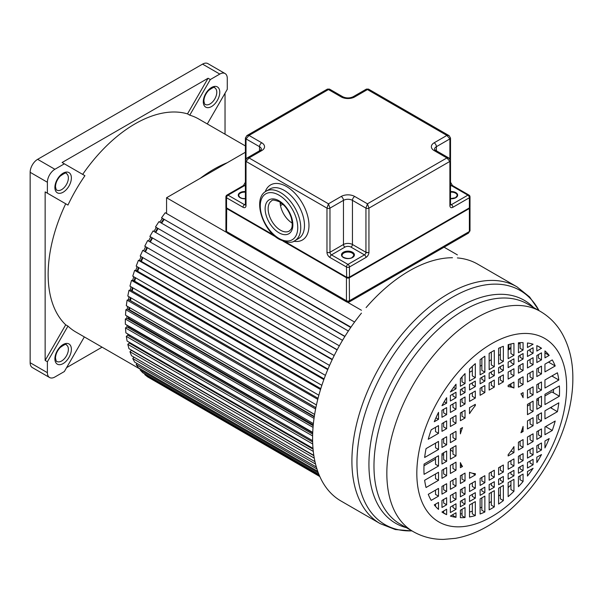 <?xml version="1.0" encoding="UTF-8"?>
<svg xmlns="http://www.w3.org/2000/svg" width="603" height="603" viewBox="0 0 603 603"><rect width="100%" height="100%" fill="white"/><g stroke="black" fill="none" stroke-linecap="round" stroke-linejoin="round"><path stroke-width="0.9" d="M225.085 73.551L207.847 63.601A10.598 6.12 120 0 0 202.548 64.122L37.642 159.328A10.598 6.12 120 0 0 30.15 172.307L30.15 362.72A10.598 6.12 120 0 0 32.343 367.574L49.582 377.523A10.598 6.12 -60 0 1 47.388 372.677L47.388 361.747L45.142 360.443L45.142 191.897L67.958 205.073L47.388 193.194L47.388 182.264A10.598 6.12 -60 0 1 54.888 169.285L64.348 163.82L62.101 162.516L208.073 78.247L187.495 113.877L189.749 115.173L210.319 79.543L219.786 74.079A10.598 6.12 -60 0 1 225.085 73.551A10.598 6.12 -60 0 1 227.278 78.405L227.278 89.334L207.296 123.947M225.032 93.231L225.032 134.19M84.337 336.919L64.348 371.538L54.888 377.003A10.598 6.12 -60 0 1 49.582 377.523M102.073 347.162L66.601 367.642M47.388 193.194L45.142 191.897M210.319 79.543L208.073 78.247M245.398 145.949L198.817 119.055A122.959 70.996 120 0 0 189.749 115.173M187.495 113.877A122.959 70.996 120 0 0 82.671 174.395M64.348 163.82L84.925 175.692A122.959 70.996 120 0 0 67.958 205.073M65.712 203.769A122.959 70.996 120 0 0 48.142 274.44A122.959 70.996 120 0 0 65.712 324.813L45.142 360.443M47.388 361.747L67.958 326.11L65.712 324.813M67.958 326.11A122.959 70.996 120 0 0 75.857 332.027L140.605 369.405M337.198 349.748L147.66 240.537L144.765 246.182L334.198 355.551M147.449 247.735A120.841 69.767 120 0 0 145.617 251.572M332.328 359.373L142.768 250.351L140.182 256.094L329.547 365.418M142.911 257.662A120.841 69.767 120 0 0 141.373 261.385M327.957 369.111L139.715 260.428L138.419 260.315L136.172 266.111L325.424 375.375M138.954 267.717A120.841 69.767 120 0 0 137.71 271.282M324.105 378.895L136.007 270.302L134.65 270.355L132.75 276.159L321.851 385.332M135.63 277.817A120.841 69.767 120 0 0 134.657 281.186M320.788 388.649L132.901 280.169L131.492 280.395L129.954 286.161L318.859 395.221M132.954 287.887A120.841 69.767 120 0 0 132.253 291.023M318.037 398.289L130.414 289.96L128.967 290.352L127.798 296.043L316.439 404.952M130.957 297.859A120.841 69.767 120 0 0 130.519 300.633L130.414 300.671M315.851 407.734L128.567 299.608L127.09 300.158L126.306 305.721L314.623 414.442M129.668 307.658A120.841 69.767 120 0 0 129.487 309.754L129.019 309.972M314.238 416.907L127.376 309.022L125.884 309.731L125.492 315.135L313.387 423.615M129.11 317.223A120.841 69.767 120 0 0 129.095 318.58L128.341 319.01A121.904 70.378 -60 0 1 128.379 316.801M313.183 425.726L126.841 318.143L125.341 319.01L125.341 324.203L312.723 432.389M129.313 326.494A120.841 69.767 120 0 0 129.351 327.03L128.364 327.7M312.663 434.1L126.984 326.901L125.492 327.911L125.884 332.856L312.61 440.665M130.007 335.245L129.08 335.969M312.64 441.946L127.783 335.223L126.306 336.376L127.09 341.042L313.002 448.376M130.994 343.295L130.474 343.755M313.07 449.175L129.253 343.054L127.798 344.336L128.967 348.677L313.824 455.401M313.861 455.687L131.364 350.32L129.954 351.73L131.492 355.725L314.977 461.657M133.964 357.149L132.75 358.506L134.65 362.109L316.349 467.008M137.054 363.503L136.172 364.604L138.419 367.8L317.736 471.327M140.778 369.164L140.182 369.986L142.768 372.752L318.927 474.455M319.673 476.227L147.66 376.913L144.765 374.606L145.097 374.094M149.981 378.254L319.816 476.543M245.398 152.242L166.564 197.754L166.564 213.507M354.587 322.055L165.222 212.731L161.536 217.834L350.735 327.497M164.024 219.696A120.841 69.767 120 0 0 161.612 223.2M344.841 336.519L155.484 226.977L158.928 221.655L348.361 331.017M158.054 228.68A120.841 69.767 120 0 0 155.725 232.487M342.519 340.326L153.056 230.941L149.876 236.451L339.338 345.836M152.544 237.997A120.841 69.767 120 0 0 150.418 241.916M337.107 349.913L147.66 240.537M332.17 359.705L142.768 250.351M327.746 369.616L138.419 260.315M323.849 379.589L134.65 270.355M320.517 389.523L131.492 280.395M317.766 399.352L128.967 290.352M315.874 407.643L130.519 300.633M315.603 408.992L127.09 300.158M314.306 416.462L129.487 309.754M314.027 418.361L125.884 309.731M313.259 424.904L129.095 318.58M313.04 427.376L125.341 319.01M312.708 432.886L129.351 327.03M312.618 435.946L125.492 327.911M312.716 443.996L126.306 336.376M313.296 451.428L127.798 344.336M314.276 458.144L129.954 351.73M315.542 464.039L132.75 358.506M316.944 468.968L136.172 364.604M318.278 472.805L140.182 369.986M319.304 475.375L144.765 374.606M457.391 254.881L444.079 247.192M361.446 310.266L347.727 302.352M226.562 232.396L166.564 197.754M350.946 327.188L161.536 217.834M344.939 336.361L155.484 226.977M510.945 347.509L508.781 348.753M541.494 373.883L541.494 366.142L536.828 368.84L536.828 376.581L541.494 373.883L538.494 372.157L538.494 367.875M541.494 390.028L541.494 381.97L536.828 384.669L536.828 392.719L541.494 390.028L538.494 388.294L538.494 383.704M541.494 406.558L541.494 396.277L536.828 398.975L536.828 409.256L541.494 406.558L538.494 404.824L538.494 398.01M541.494 420.864L541.494 412.806L536.828 415.505L536.828 423.562L541.494 420.864L538.494 419.13L538.494 414.54M541.494 436.693L541.494 428.952L536.828 431.65L536.828 439.391L541.494 436.693L538.494 434.959L538.494 430.678M541.494 449.996L541.494 442.986L536.828 445.685L536.828 452.695L541.494 449.996L538.494 448.27L538.494 444.72M541.494 454.602L536.828 457.149L536.828 462.584A95.892 55.363 120 0 0 541.494 454.602L541.366 454.526M533.09 353.237L533.09 347.75L527.459 351.006L527.459 356.486L533.09 353.237L530.097 351.504L530.097 349.484M533.09 364.694L533.09 357.685L527.459 360.941L527.459 367.951L533.09 364.694L530.097 362.968L530.097 359.418M533.09 378.737L533.09 370.996L527.459 374.244L527.459 381.985L533.09 378.737L530.097 377.003L530.097 372.722M533.09 394.875L533.09 386.825L527.459 390.073L527.459 398.131L533.09 394.875L530.097 393.148L530.097 388.551M533.09 411.412L533.09 401.131L527.459 404.379L527.459 414.66L533.09 411.412L530.097 409.678L530.097 402.857M533.09 425.71L533.09 417.66L527.459 420.917L527.459 428.967L533.09 425.71L530.097 423.984L530.097 419.394M533.09 441.547L533.09 433.798L527.459 437.054L527.459 444.795L533.09 441.547L530.097 439.813L530.097 435.532M533.09 454.85L533.09 447.841L527.459 451.097L527.459 458.099L533.09 454.85L530.097 453.117L530.097 449.574M533.09 464.785L533.09 459.305L527.459 462.554L527.459 468.041L533.09 464.785L530.097 463.051L530.097 461.031M533.09 468.312L527.459 471.516L527.459 476.069A95.892 55.363 120 0 0 533.09 468.312L533.052 468.29M523.08 359.019L523.08 353.531L518.429 356.215L518.429 361.702L523.08 359.019L520.08 357.285L520.08 355.265M523.08 370.476L523.08 363.473L518.429 366.157L518.429 373.159L523.08 370.476L520.08 368.75L520.08 365.199M523.08 384.518L523.08 376.777L518.429 379.46L518.429 387.201L523.08 384.518L520.08 382.784L520.08 378.503M523.08 447.328L523.08 439.587L518.429 442.263L518.429 450.011L523.08 447.328L520.08 445.594L520.08 441.313M523.08 460.632L523.08 453.622L518.429 456.305L518.429 463.315L523.08 460.632L520.08 458.898L520.08 455.355M523.08 470.566L523.08 465.086L518.429 467.77L518.429 473.249L523.08 470.566L520.08 468.84L520.08 466.812M523.08 481.48L523.08 474.048L518.429 476.732L518.429 486.704A95.892 55.363 120 0 0 523.08 481.48L520.08 479.747L520.08 475.775M513.944 364.295L513.944 358.808L508.141 362.162L508.141 367.642L513.944 364.295L510.945 362.561L510.945 360.541M513.944 375.752L513.944 368.742L508.141 372.096L508.141 379.106L513.944 375.752L510.945 374.018L510.945 370.476M513.944 465.908L513.944 458.898L508.141 462.252L508.141 469.255L513.944 465.908L510.945 464.174L510.945 460.632M513.944 475.842L513.944 470.363L508.141 473.709L508.141 479.197L513.944 475.842L510.945 474.109L510.945 472.089M513.944 491.302L513.944 479.317L508.141 482.671L508.141 496.646A95.892 55.363 120 0 0 513.944 491.302L510.945 489.568L510.945 481.051M503.354 370.408L503.354 364.921L498.598 367.664L498.598 373.151L503.354 370.408L500.354 368.674L500.354 366.654M503.354 381.865L503.354 374.855L498.598 377.606L498.598 384.608L503.354 381.865L500.354 380.139L500.354 376.589M503.354 472.021L503.354 465.011L498.598 467.755L498.598 474.765L503.354 472.021L500.354 470.287L500.354 466.745M503.354 481.955L503.354 476.476L498.598 479.219L498.598 484.699L503.354 481.955L500.354 480.222L500.354 478.202M503.354 500.58L503.354 485.438L498.598 488.181L498.598 504.078A95.892 55.363 120 0 0 503.354 500.58L500.354 498.847L500.354 487.164M494.309 375.624L494.309 370.144L489.154 373.121L489.154 378.601L494.309 375.624L491.309 373.898L491.309 371.87M494.309 387.088L494.309 380.078L489.154 383.056L489.154 390.066L494.309 387.088L491.309 385.355L491.309 381.812M494.309 477.237L494.309 470.234L489.154 473.212L489.154 480.222L494.309 477.237L491.309 475.511L491.309 471.961M494.309 487.179L494.309 481.691L489.154 484.669L489.154 490.156L494.309 487.179L491.309 485.445L491.309 483.425M494.309 506.897L494.309 490.654L489.154 493.631L489.154 509.874A95.892 55.363 120 0 0 491.731 508.442A95.892 55.363 120 0 0 494.309 506.897L491.309 505.171L491.309 492.387M484.865 381.081L484.865 375.594L480.109 378.337L480.109 383.825L484.865 381.081L481.865 379.347L481.865 377.327M484.865 392.538L484.865 385.536L480.109 388.279L480.109 395.282L484.865 392.538L481.865 390.812L481.865 387.262M484.865 482.694L484.865 475.684L480.109 478.428L480.109 485.438L484.865 482.694L481.865 480.96L481.865 477.418M484.865 492.628L484.865 487.149L480.109 489.892L480.109 495.372L484.865 492.628L481.865 490.902L481.865 488.875M484.865 512.007L484.865 496.111L480.109 498.854L480.109 513.997A95.892 55.363 120 0 0 484.865 512.007L481.865 510.274L481.865 497.837M475.322 386.583L475.322 381.104L469.518 384.458L469.518 389.937L475.322 386.583L472.33 384.857L472.33 382.837M475.322 398.048L475.322 391.038L469.518 394.392L469.518 401.402L475.322 398.048L472.33 396.314L472.33 392.772M475.322 488.204L475.322 481.194L469.518 484.541L469.518 491.551L475.322 488.204L472.33 486.47L472.33 482.928M475.322 498.138L475.322 492.651L469.518 496.005L469.518 501.485L475.322 498.138L472.33 496.405L472.33 494.385M475.322 515.588L475.322 501.613L469.518 504.967L469.518 516.952A95.892 55.363 120 0 0 475.322 515.588L472.33 513.862L472.33 503.347M465.034 392.53L465.034 387.043L460.383 389.726L460.383 395.214L465.034 392.53L462.034 390.797L462.034 388.777M465.034 403.987L465.034 396.985L460.383 399.668L460.383 406.671L465.034 403.987L462.034 402.261L462.034 398.711M465.034 418.03L465.034 410.289L460.383 412.972L460.383 420.713L465.034 418.03L462.034 416.296L462.034 412.015M465.034 480.84L465.034 473.099L460.383 475.782L460.383 483.523L465.034 480.84L462.034 479.106L462.034 474.825M465.034 494.143L465.034 487.134L460.383 489.817L460.383 496.827L465.034 494.143L462.034 492.41L462.034 488.867M465.034 504.078L465.034 498.598L460.383 501.281L460.383 506.761L465.034 504.078L462.034 502.352L462.034 500.332M465.034 517.532L465.034 507.56L460.383 510.244L460.383 517.675A95.892 55.363 120 0 0 465.034 517.532L462.034 515.806L462.034 509.286M456.004 517.321L456.004 512.769L450.373 516.07A95.892 55.363 120 0 0 456.004 517.321L453.004 515.588L453.004 514.502M450.373 507.063L450.373 512.542L456.004 509.294L456.004 503.807L450.373 507.063M450.373 495.598L450.373 502.608L456.004 499.359L456.004 492.35L450.373 495.598M450.373 481.563L450.373 489.304L456.004 486.048L456.004 478.307L450.373 481.563M450.373 465.418L450.373 473.476L456.004 470.219L456.004 462.169L450.373 465.418M450.373 448.888L450.373 459.169L456.004 455.913L456.004 445.632L450.373 448.888M450.373 434.582L450.373 442.64L456.004 439.383L456.004 431.333L450.373 434.582M450.373 418.753L450.373 426.494L456.004 423.246L456.004 415.497L450.373 418.753M450.373 405.45L450.373 412.452L456.004 409.203L456.004 402.193L450.373 405.45M450.373 395.508L450.373 400.995L456.004 397.739L456.004 392.259L450.373 395.508M446.635 414.608L446.635 407.605L441.969 410.296L441.969 417.306L446.635 414.608L443.642 412.882L443.642 409.331M446.635 428.65L446.635 420.909L441.969 423.6L441.969 431.349L446.635 428.65L443.642 426.916L443.642 422.635M446.635 444.788L446.635 436.738L441.969 439.436L441.969 447.486L446.635 444.788L443.642 443.062L443.642 438.471M446.635 461.325L446.635 451.044L441.969 453.735L441.969 464.024L446.635 461.325L443.642 459.592L443.642 452.77M446.635 475.631L446.635 467.574L441.969 470.272L441.969 478.322L446.635 475.631L443.642 473.898L443.642 469.307M446.635 491.46L446.635 483.719L441.969 486.41L441.969 494.159L446.635 491.46L443.642 489.726L443.642 485.445M446.635 504.764L446.635 497.754L441.969 500.452L441.969 507.462L446.635 504.764L443.642 503.03L443.642 499.488M446.635 514.653L446.635 509.218L441.969 512.06A95.892 55.363 120 0 0 443.785 513.191A95.892 55.363 120 0 0 446.635 514.653L443.642 512.927L443.642 510.945M544.946 350.901L544.946 357.85L549.19 355.401A95.892 55.363 120 0 0 544.946 350.901M555.205 365.968A95.892 55.363 120 0 0 552.265 359.923L544.946 364.152L544.946 371.893L555.205 365.968L548.504 362.094M558.815 380.026A95.892 55.363 120 0 0 557.413 372.782L544.946 379.98L544.946 388.03L558.815 380.026L551.843 376.001M559.388 396.224A95.892 55.363 120 0 0 559.388 385.943L544.946 394.287L544.946 404.568L559.388 396.224L551.896 391.897L544.946 395.915M557.413 411.676A95.892 55.363 120 0 0 558.815 402.812L544.946 410.816L544.946 418.874L557.413 411.676L550.441 407.643M552.265 430.474A95.892 55.363 120 0 0 555.205 421.037L544.946 426.954L544.946 434.703L552.265 430.474L545.557 426.607M438.517 509.392L438.517 502.442L434.273 504.892A95.892 55.363 120 0 0 438.517 509.392M428.258 494.332A95.892 55.363 120 0 0 431.198 500.377L438.517 496.148L438.517 488.407L428.258 494.332M424.648 480.274A95.892 55.363 120 0 0 426.05 487.518L438.517 480.32L438.517 472.262L424.648 480.274M424.075 464.069A95.892 55.363 120 0 0 424.075 474.35L438.517 466.013L438.517 455.732L424.075 464.069M426.05 448.624A95.892 55.363 120 0 0 424.648 457.489L438.517 449.484L438.517 441.426L426.05 448.624M431.198 429.818A95.892 55.363 120 0 0 428.258 439.263L438.517 433.338L438.517 425.597L431.198 429.818M541.494 359.848L541.494 352.838L536.828 355.536L536.828 362.539L541.494 359.848L538.494 358.114L538.494 354.564M438.517 412.346A95.892 55.363 120 0 0 434.273 421.746L438.517 419.296L438.517 412.346M544.946 447.946A95.892 55.363 120 0 0 549.19 438.547L544.946 440.997L544.946 447.946M441.969 405.698L446.635 403.151L446.635 397.709A95.892 55.363 120 0 0 441.969 405.698M450.373 391.988L456.004 388.784L456.004 384.232A95.892 55.363 120 0 0 450.373 391.988M460.383 378.82L460.383 386.252L465.034 383.568L465.034 373.589A95.892 55.363 120 0 0 460.383 378.82M469.518 368.998L469.518 380.975L475.322 377.629L475.322 363.647A95.892 55.363 120 0 0 469.518 368.998M480.109 359.72L480.109 374.862L484.865 372.119L484.865 356.222A95.892 55.363 120 0 0 480.109 359.72M489.154 353.396L489.154 369.639L494.309 366.662L494.309 350.418A95.892 55.363 120 0 0 491.731 351.851A95.892 55.363 120 0 0 489.154 353.396M498.598 348.293L498.598 364.189L503.354 361.446L503.354 346.303A95.892 55.363 120 0 0 498.598 348.293M508.141 344.705L508.141 358.679L513.944 355.333L513.944 343.348A95.892 55.363 120 0 0 508.141 344.705M518.429 342.76L518.429 352.74L523.08 350.057L523.08 342.625A95.892 55.363 120 0 0 518.429 342.76M527.459 342.979L527.459 347.524L533.09 344.223A95.892 55.363 120 0 0 527.459 342.979M536.828 345.64L536.828 351.082L541.494 348.233A95.892 55.363 120 0 0 539.677 347.102A95.892 55.363 120 0 0 536.828 345.64M460.383 467.694L462.509 466.466A47.697 27.542 -60 0 1 460.383 462.622L460.383 467.694M460.383 428.801L460.383 433.866A47.697 27.542 -60 0 1 462.509 427.572L460.383 428.801M475.322 474.893L475.322 473.649A47.697 27.542 -60 0 1 469.518 472.285L469.518 478.247L475.322 474.893L472.45 473.234M469.518 407.696L469.518 413.658A47.697 27.542 -60 0 1 475.322 405.593L475.322 404.342L469.518 407.696M513.944 452.604L513.944 446.635A47.697 27.542 -60 0 1 508.141 454.707L508.141 455.951L513.944 452.604L511.043 450.931M508.141 385.4L508.141 386.644A47.697 27.542 -60 0 1 513.944 388.015L513.944 382.053L508.141 385.4M523.08 431.499L523.08 426.427A47.697 27.542 -60 0 1 520.954 432.72L523.08 431.499L521.708 430.7M523.08 392.606L520.954 393.827A47.697 27.542 -60 0 1 523.08 397.671L523.08 392.606M412 530.919L395.327 529.547L380.237 523.668A136.738 78.948 -60 0 1 351.911 461.076A136.738 78.948 -60 0 1 351.911 460.564A136.738 78.948 -60 0 1 411.804 323.246A136.738 78.948 -60 0 1 516.975 286.824L477.651 264.122A136.738 78.948 120 0 0 457.391 257.926M452.469 257.722A136.738 78.948 120 0 0 366.096 307.583M361.446 313.138A136.738 78.948 120 0 0 312.595 438.373A136.738 78.948 120 0 0 340.914 500.965L380.237 523.668M469.518 372.322L472.33 370.702M480.109 366.209L481.865 365.192M489.154 360.986L491.309 359.742M498.598 355.536L500.354 354.519M508.141 350.026L510.945 348.406M518.429 344.087L520.08 343.13M523.08 350.057L520.08 348.323L520.08 342.655M513.944 355.333L510.945 353.599L510.945 343.966M503.354 361.446L500.354 359.712L500.354 347.509M494.309 366.662L491.309 364.936L491.309 352.099M484.865 372.119L481.865 370.385L481.865 358.378M475.322 377.629L472.33 375.895L472.33 366.33M465.034 383.568L462.034 381.835L462.034 376.905M456.004 388.784L453.614 387.397M541.494 348.233L537.657 346.032M541.494 348.383L538.494 346.506M456.004 397.739L453.004 396.013L453.004 393.993M446.635 403.151L444.207 401.741M527.459 406.007L530.097 404.485M536.828 400.603L538.494 399.638M450.645 448.73A47.697 27.542 120 0 0 450.803 450.268L450.373 450.516M423.992 465.742L435.517 459.087M441.969 455.363L443.642 454.398M553.396 392.696L552.28 392.056A4.432 2.555 120 0 0 551.896 391.897M553.524 389.334A95.892 55.363 -60 0 1 553.396 392.764M552.672 375.518A95.892 55.363 -60 0 1 552.823 376.566M548.941 361.845A95.892 55.363 -60 0 1 549.212 362.509M510.945 383.779L510.945 386.282L513.944 388.015M508.879 384.97L510.945 386.161L508.879 384.97M549.19 355.401L544.946 352.951M456.004 409.203L453.004 407.47L453.004 403.927M438.517 419.296L435.961 417.819M462.034 413.017L461.167 412.52M456.004 423.246L453.004 421.512L453.004 417.231M438.517 433.338L435.517 431.605L435.517 427.323M474.244 404.967L475.322 405.593M453.004 433.64L452.506 433.353M456.004 439.383L453.004 437.65L453.004 433.06M438.517 449.484L435.517 447.75L435.517 443.16M453.004 451.541L450.803 450.268M456.004 455.913L453.004 454.187L453.004 447.366M438.517 466.013L435.517 464.28L435.517 457.458M462.509 466.466L460.383 465.245M456.004 470.219L453.004 468.493L453.004 463.895M438.517 480.32L435.517 478.586L435.517 473.996M456.004 486.048L453.004 484.322L453.004 480.041M438.517 496.148L435.517 494.415L435.517 490.133M456.004 499.359L453.004 497.626L453.004 494.076M435.517 506.384L435.517 504.176M546.62 425.989A95.892 55.363 -60 0 1 546.273 427.014M551.662 406.942A95.892 55.363 -60 0 1 551.413 408.208M510.945 484.82A95.892 55.363 -60 0 1 508.141 487.654M500.354 494.701A95.892 55.363 -60 0 1 498.598 496.133M491.309 501.5A95.892 55.363 -60 0 1 489.154 502.91M481.865 507.085A95.892 55.363 -60 0 1 480.109 507.96M472.33 511.178A95.892 55.363 -60 0 1 469.518 512.075M462.034 513.726A95.892 55.363 -60 0 1 460.383 513.944M441.969 511.955L443.642 512.919M456.004 509.294L453.004 507.56L453.004 505.54M449.114 158.152L446.891 157.941L449.891 161.4L368.946 208.141L367.446 203.814L365.946 208.141L352.454 200.354A6.362 3.671 0 0 0 343.461 200.354L329.969 208.141L328.469 203.814L326.969 208.141L246.016 161.4L249.016 157.941L246.898 158.092L245.398 160.534A2.118 1.221 180 0 1 245.398 160.534A2.118 1.221 180 0 1 245.398 160.504M368.938 252.514L365.893 252.74A2.118 1.221 120 0 0 365.946 252.28L365.946 208.141A2.118 1.221 180 0 0 368.946 208.141L368.938 252.514A4.244 2.45 120 0 1 365.946 257.473L349.454 266.993L349.454 277.116L469.383 207.884L469.383 197.754L452.891 207.274A4.236 2.45 120 0 1 449.891 205.533L450.501 204.824A2.118 1.221 0 0 0 450.516 204.688A2.118 1.221 0 0 0 450.516 204.681L450.328 204.786M366.36 89.123L367.446 89.568L368.501 89.108L449.009 135.585L446.891 135.441L449.891 138.901L436.399 146.687L436.399 150.81M449.114 135.645L450.509 138.034A2.118 1.221 180 0 1 449.891 138.901L449.891 158.83M365.946 257.473A2.118 1.221 -120 0 0 364.446 254.873L350.954 247.087A4.244 2.45 180 0 0 344.954 247.087L331.462 254.881A2.118 1.221 120 0 0 329.969 257.473A4.236 2.45 -120 0 1 326.969 252.273L328.213 252.627A2.118 1.221 -0 0 0 328.447 252.642A2.118 1.221 0 0 0 329.969 252.28L343.461 244.494A6.362 3.671 180 0 1 352.454 244.494L365.946 252.28L367.973 252.597A2.118 1.221 0 0 0 368.946 252.28M327.384 89.123L328.469 89.568L329.524 89.108L342.798 96.766A3.181 1.839 -60 0 0 341.208 96.925L328.469 89.568L249.016 135.441L246.898 135.585L245.398 138.034A2.118 1.221 180 0 1 245.398 137.997M261.755 150.584A3.181 1.839 -120 0 0 260.164 150.426L261.37 149.288A6.362 3.671 0 0 0 259.509 146.687L246.016 138.901L249.016 135.441L261.755 142.798A9.542 5.51 0 0 1 261.755 150.584L249.016 157.941L328.469 203.814L341.208 196.457A9.542 5.51 0 0 1 354.7 196.457L367.446 203.814L446.891 157.941L434.152 150.584A3.181 1.839 120 0 1 435.743 150.426L434.537 149.288A6.362 3.671 0 0 1 436.399 146.687A3.181 1.839 60 0 0 434.152 142.798L446.891 135.441L367.446 89.568L354.7 96.925A9.542 5.51 0 0 1 341.208 96.925M245.398 186.146L244.516 185.641L228.032 195.161A2.118 1.221 120 0 0 226.532 197.754L243.017 207.274A4.244 2.45 -120 0 0 246.009 205.774L245.398 204.741M292.221 223.133A17.487 10.1 60 0 1 280.124 202.171M346.898 302.073L346.454 300.746L346.454 277.727L283.048 241.117M226.69 208.08L226.532 231.507L227.406 233.09L225.906 230.648A2.118 1.221 0 0 0 226.532 231.507L346.454 300.746A2.118 1.221 0 0 0 349.454 300.746L349.016 302.08L346.891 302.08L227.406 233.09M349.016 302.08L468.501 233.09L469.383 231.507L469.383 208.487L349.454 277.727A2.118 1.221 180 0 1 346.454 277.727L346.619 277.32M469.383 229.781L469.383 209.03M216.756 91.573A9.542 5.51 120 0 0 214.804 87.895C214.856 86.583 212.753 87.473 208.502 90.556C205.585 93.827 204.055 97.279 203.912 100.912C204.409 103.648 204.862 104.816 205.269 104.417A9.542 5.51 120 0 0 212.618 101.862A9.542 5.51 120 0 0 216.779 92.259A9.542 5.51 120 0 0 216.756 91.573M30.15 362.72L47.388 372.677M47.388 182.264L30.15 172.307M37.642 159.328L54.888 169.285M219.786 74.079L202.548 64.122M219.778 92.259A11.661 6.731 120 0 0 219.748 91.415A11.661 6.731 120 0 0 211.163 87.721A11.661 6.731 120 0 0 203.286 101.779A11.661 6.731 120 0 0 203.324 102.623A11.661 6.731 120 0 0 211.909 106.316A11.661 6.731 120 0 0 219.778 92.259M129.562 343.235A122.959 70.996 -60 0 1 129.344 342.338M127.964 335.328A122.959 70.996 -60 0 1 127.768 333.949M127.067 326.947A122.959 70.996 -60 0 1 126.962 325.138M126.856 318.15A122.959 70.996 -60 0 1 126.909 315.949M127.323 309.045A122.959 70.996 -60 0 1 127.572 306.452M128.462 299.646A122.959 70.996 -60 0 1 128.944 296.699M130.263 290.005A122.959 70.996 -60 0 1 131.009 286.764M132.72 280.199A122.959 70.996 -60 0 1 133.73 276.724M135.803 270.31A122.959 70.996 -60 0 1 137.1 266.647M139.497 260.413A122.959 70.996 -60 0 1 141.079 256.607M143.77 250.584A122.959 70.996 -60 0 1 145.632 246.68M148.587 240.899A122.959 70.996 -60 0 1 150.735 236.949M153.916 231.439A122.959 70.996 -60 0 1 156.267 227.602M159.795 222.153A122.959 70.996 -60 0 1 162.237 218.588M166.111 213.243A122.959 70.996 -60 0 1 166.564 212.64M200.317 178.269A122.959 70.996 -60 0 1 213.786 169.285A122.959 70.996 -60 0 1 227.256 162.72M129.524 335.622A121.904 70.378 -60 0 1 129.411 334.899M128.605 327.535A121.904 70.378 -60 0 1 128.507 326.027M128.763 309.821A121.904 70.378 -60 0 1 128.989 307.274M129.864 300.354A121.904 70.378 -60 0 1 130.323 297.498M131.642 290.676A121.904 70.378 -60 0 1 132.351 287.541M134.077 280.847A121.904 70.378 -60 0 1 135.057 277.486M137.145 270.958A121.904 70.378 -60 0 1 138.404 267.4M140.823 261.069A121.904 70.378 -60 0 1 142.368 257.353M145.082 251.263A121.904 70.378 -60 0 1 146.921 247.426M149.883 241.607A121.904 70.378 -60 0 1 152.016 237.688M155.197 232.178A121.904 70.378 -60 0 1 157.526 228.371M161.076 222.891A121.904 70.378 -60 0 1 163.488 219.386M71.38 349.295A11.661 6.731 120 0 0 71.342 348.459A11.661 6.731 120 0 0 62.757 344.765A11.661 6.731 120 0 0 54.888 358.815A11.661 6.731 120 0 0 54.926 359.659A11.661 6.731 120 0 0 63.503 363.353A11.661 6.731 120 0 0 71.38 349.295M54.888 187.458A11.661 6.731 120 0 0 54.926 188.302A11.661 6.731 120 0 0 63.503 191.995A11.661 6.731 120 0 0 71.38 177.938A11.661 6.731 120 0 0 71.342 177.094A11.661 6.731 120 0 0 62.757 173.4A11.661 6.731 120 0 0 54.888 187.458M56.863 190.096A9.542 5.51 120 0 0 64.22 187.541A9.542 5.51 120 0 0 68.38 177.938A9.542 5.51 120 0 0 68.35 177.252A9.542 5.51 120 0 0 66.405 173.574C66.458 172.262 64.355 173.151 60.096 176.234C57.179 179.506 55.649 182.958 55.506 186.591C56.011 189.327 56.463 190.495 56.863 190.096M68.35 348.609A9.542 5.51 120 0 0 66.405 344.931C66.458 343.62 64.355 344.509 60.096 347.592C57.179 350.863 55.649 354.315 55.506 357.956C56.011 360.684 56.463 361.853 56.863 361.453A9.542 5.51 120 0 0 64.22 358.898A9.542 5.51 120 0 0 68.38 349.295A9.542 5.51 120 0 0 68.35 348.609M508.344 344.645A118.723 68.546 -60 0 1 508.141 349.936M416.824 472.797A105.94 61.167 120 0 0 416.824 473.4A105.94 61.167 -60 0 0 491.475 516.794A105.94 61.167 -60 0 0 566.639 387.503A105.94 61.167 120 0 0 566.639 386.9A105.94 61.167 -60 0 0 491.995 343.499A105.94 61.167 -60 0 0 416.824 472.797M386.84 472.677A127.135 73.4 -60 0 1 442.625 345.15A127.135 73.4 -60 0 1 540.311 311.389L527.444 303.957A127.135 73.4 120 0 0 429.472 338.019A127.135 73.4 120 0 0 373.973 465.968A127.135 73.4 120 0 0 373.973 466.458A127.135 73.4 120 0 0 400.302 524.173L413.176 531.597A127.135 73.4 -60 0 1 386.84 473.4A127.135 73.4 -60 0 1 386.84 472.677M406.414 527.693A128.71 74.312 -60 0 1 368.93 464.838A128.71 74.312 -60 0 1 368.93 464.34A128.71 74.312 -60 0 1 431.793 328.1A128.71 74.312 -60 0 1 533.549 307.485M539.052 310.658A135.162 78.036 120 0 0 431.936 311.645A135.162 78.036 120 0 0 356.961 462.2A135.162 78.036 120 0 0 356.961 462.697A135.162 78.036 120 0 0 411.909 530.874M449.891 205.533L449.891 161.4A2.118 1.221 180 0 0 450.516 160.541A2.118 1.221 180 0 0 450.509 160.504M326.969 252.273L326.969 208.141A2.118 1.221 180 0 0 329.969 208.141L329.969 252.28A2.118 1.221 60 0 0 331.462 254.881L347.954 264.4L364.446 254.873A2.118 1.221 120 0 0 365.893 252.74M346.454 277.116L285.279 241.803L346.454 277.116A2.118 1.221 0 0 0 349.454 277.116L349.227 277.252A1.801 1.04 0 0 1 346.68 277.252L346.454 266.993A2.118 1.221 -60 0 1 347.954 264.4A2.118 1.221 60 0 1 349.454 266.993A2.118 1.221 180 0 1 346.454 266.993L329.969 257.473M343.386 252.235A6.467 3.731 0 0 0 342.926 252.529A6.467 3.731 0 0 0 343.635 257.654A6.467 3.731 0 0 0 352.529 257.519A6.467 3.731 0 0 0 352.981 257.225A6.467 3.731 0 0 0 352.28 252.099A6.467 3.731 0 0 0 343.386 252.235M284.948 241.72L346.521 277.267L349.386 277.267L469.315 208.027L349.454 277.116M470.001 207.017L469.383 207.884A2.118 1.221 0 0 0 470.001 207.017L470.001 196.887A2.118 1.221 180 0 1 469.383 197.754A2.118 1.221 -120 0 0 467.883 195.161A2.118 1.221 -60 0 1 468.938 195.055L452.454 185.536A2.118 1.221 120 0 0 451.391 185.641L450.516 186.146M449.906 203.822L451.391 204.681A2.118 1.221 60 0 1 452.891 207.274M450.524 204.862A2.118 1.221 120 0 0 451.391 204.681L467.883 195.161L451.391 185.641A2.118 1.221 60 0 1 450.516 184.804M450.516 198.734A6.256 3.61 0 0 0 455.815 197.709A6.256 3.61 0 0 0 456.26 197.43A6.256 3.61 0 0 0 456.833 193.375A6.256 3.61 0 0 0 450.516 191.581M450.509 137.997A2.118 1.221 180 0 1 450.516 138.034L450.516 204.681M434.152 142.798A9.542 5.51 0 0 0 434.152 150.584M246.016 203.814L246.016 166.895M246.016 205.548L245.398 204.681L245.398 160.541A2.118 1.221 180 0 0 246.016 161.4L246.009 205.774M245.398 184.804A2.118 1.221 120 0 1 244.516 185.641A2.118 1.221 -120 0 0 243.461 185.536L226.969 195.055A2.118 2.118 0 0 0 225.906 196.887A2.118 1.221 180 0 0 226.532 197.754L226.532 207.884L273.664 235.095L226.592 208.027L273.981 235.389M293.782 241.238A31.801 18.361 -120 0 0 308.698 221.211A31.801 18.361 -120 0 0 286.817 186.689A31.801 18.361 60 0 0 286.47 186.485A31.801 18.361 -120 0 0 265.222 191.769M344.954 247.087A2.118 1.221 60 0 1 343.461 244.494L343.461 200.354A3.181 1.839 -120 0 0 341.208 196.457M354.7 196.457A3.181 1.839 120 0 0 352.454 200.354L352.454 244.494A2.118 1.221 -60 0 1 350.954 247.087M226.532 207.884L225.906 207.017A2.118 1.221 0 0 0 226.532 207.884M368.501 89.108L366.383 89.108L353.109 96.766A3.181 1.839 60 0 1 354.7 96.925M243.461 185.536L245.398 182.174A2.118 1.221 -0 0 0 245.398 182.174L245.398 182.174A2.118 1.221 -0 0 0 245.398 182.189L245.398 138.034A2.118 1.221 180 0 0 246.016 138.901L246.016 158.83M259.509 150.81L259.509 146.687A3.181 1.839 -60 0 1 261.755 142.798M243.017 207.274A2.118 1.221 -60 0 1 244.516 204.681A2.118 1.221 -120 0 0 245.383 204.862M226.969 195.055A2.118 1.221 60 0 1 228.032 195.161L244.516 204.681L245.398 204.168M245.398 191.581A6.256 3.61 0 0 0 240.1 192.606A6.256 3.61 0 0 0 239.655 192.892A6.256 3.61 0 0 0 239.082 196.94A6.256 3.61 0 0 0 245.398 198.734M245.398 192.176A5.826 3.369 0 0 0 240.393 193.126A5.826 3.369 0 0 0 239.986 193.39A5.826 3.369 0 0 0 238.69 195.508A5.826 3.369 0 0 0 240.25 197.799M280.93 230.452A17.487 10.1 -120 0 0 289.244 231.077C291.023 229.389 293.616 228.273 291.257 217.743C288.829 210.515 284.895 205.186 279.438 201.756C274.553 199.932 271.998 199.616 271.749 200.784A17.487 10.1 -120 0 0 269.074 214.796A17.487 10.1 -120 0 0 280.493 230.21A17.487 10.1 -120 0 0 280.93 230.452M279.001 232.803A19.613 11.321 -120 0 0 292.862 224.798A19.613 11.321 -120 0 0 279.001 200.784A19.613 11.321 -120 0 0 265.132 208.789A19.613 11.321 -120 0 0 279.001 232.803M279.001 195.161A26.502 15.301 60 0 1 297.739 227.617A26.502 15.301 60 0 1 279.001 238.434A26.502 15.301 60 0 1 260.262 205.977A26.502 15.301 60 0 1 279.001 195.161M280.802 192.741A28.62 16.522 60 0 1 299.254 217.977A28.62 16.522 60 0 1 294.807 240.718C292.025 243.182 286.9 242.745 279.438 239.406C262.395 230.376 252.31 198.281 266.187 191.143A28.62 16.522 60 0 1 280.493 192.561A28.62 16.522 60 0 1 280.802 192.741M294.807 240.718L298.553 238.554A28.62 16.522 -120 0 0 303 215.814A28.62 16.522 -120 0 0 284.548 190.578A28.62 16.522 -120 0 0 284.247 190.397A28.62 16.522 -120 0 0 269.933 188.98L266.187 191.143M455.928 197.618A5.826 3.369 0 0 0 457.225 195.508A5.826 3.369 0 0 0 450.516 192.176M343.416 253.283A5.826 3.369 0 0 0 342.127 255.393C340.243 256.056 347.426 260.368 352.212 257.489L353.788 255.393A5.826 3.369 0 0 0 350.185 252.288A5.826 3.369 0 0 0 343.831 253.019A5.826 3.369 0 0 0 343.416 253.283M275.85 236.964L226.532 208.487A2.118 1.221 180 0 1 225.906 207.62A2.118 1.221 180 0 1 225.967 207.342M349.288 277.32L349.454 300.746L469.383 231.507A2.118 1.221 0 0 0 470.001 230.648L470.001 207.62A2.118 1.221 180 0 1 469.383 208.487L469.217 208.08M282.792 204.221L280.493 205.548M280.244 203.957L281.563 203.196M508.721 349.687L508.947 344.479M413.176 531.597C422.477 536.866 432.6 539.466 443.522 539.399L455.484 538.336C466.624 536.353 477.576 532.163 488.34 525.771C502.073 517.585 514.811 506.686 526.54 493.081C554.549 460.813 573.038 415.919 572.85 378.247C572.94 361.483 569.383 346.619 562.169 333.647C556.773 324.21 549.484 316.786 540.311 311.389M516.975 286.824L529.607 296.962L539.135 310.711M550.524 407.598L551.436 408.125M470.001 196.887A2.118 2.118 0 0 0 468.938 195.055M450.516 182.174L452.454 185.536M260.164 150.426L246.898 158.092M353.109 96.766C349.672 98.319 346.235 98.319 342.798 96.766M246.898 135.585L327.406 89.108L329.524 89.108M225.906 207.017L225.906 196.887M245.398 198.651L242.074 198.387L239.798 197.354L238.69 195.508M457.225 195.508L455.604 197.694L450.516 198.651M450.509 160.541L449.016 158.092L435.743 150.426M225.959 207.311L225.906 230.64M468.501 233.09L470.001 230.648"/></g></svg>
